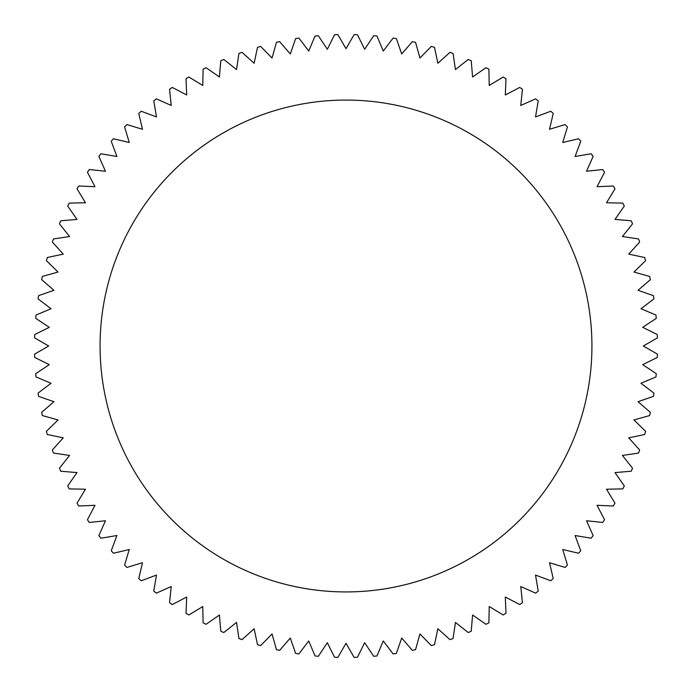 <?xml version="1.0" encoding="UTF-8"?>
<svg xmlns="http://www.w3.org/2000/svg" width="692" height="692" viewBox="0 0 692 692"><rect width="100%" height="100%" fill="white"/><g stroke="black" fill="none" stroke-linecap="round" stroke-linejoin="round"><path stroke-width="1.04" d="M100.072 346A245.928 245.928 0 0 1 346 100.072A245.928 245.928 0 0 1 591.928 346A245.928 245.928 0 0 1 346 591.928A245.928 245.928 0 0 1 100.072 346M642.721 364.667L657.296 357.435A311.504 311.504 0 0 0 657.4 354.14L643.309 346L657.4 337.86A311.504 311.504 0 0 0 657.296 334.565L642.721 327.333L656.276 318.329A311.504 311.504 0 0 0 655.964 315.042L640.965 308.736L653.923 298.901A311.504 311.504 0 0 0 653.412 295.64L638.041 290.294L650.359 279.654A311.504 311.504 0 0 0 649.641 276.437L633.967 272.06L645.593 260.676A311.504 311.504 0 0 0 644.676 257.51L628.76 254.128L639.642 242.036A311.504 311.504 0 0 0 638.526 238.93L622.428 236.552L632.54 223.801A311.504 311.504 0 0 0 631.225 220.774L615.015 219.416L624.296 206.052A311.504 311.504 0 0 0 622.8 203.111L606.529 202.773L614.963 188.855A311.504 311.504 0 0 0 613.285 186.01L597.023 186.693L604.566 172.273A311.504 311.504 0 0 0 602.706 169.549L586.531 171.244L593.148 156.383A311.504 311.504 0 0 0 591.124 153.771L575.078 156.487L580.752 141.237A311.504 311.504 0 0 0 578.573 138.763L562.726 142.483L567.431 126.904A311.504 311.504 0 0 0 565.096 124.569L549.517 129.274L553.237 113.427A311.504 311.504 0 0 0 550.763 111.248L535.513 116.922L538.229 100.876A311.504 311.504 0 0 0 535.617 98.852L520.756 105.469L522.451 89.294A311.504 311.504 0 0 0 519.727 87.434L505.307 94.977L505.99 78.715A311.504 311.504 0 0 0 503.145 77.037L489.227 85.471L488.889 69.2A311.504 311.504 0 0 0 485.948 67.704L472.584 76.985L471.226 60.775A311.504 311.504 0 0 0 468.199 59.46L455.448 69.572L453.07 53.474A311.504 311.504 0 0 0 449.964 52.358L437.872 63.24L434.49 47.324A311.504 311.504 0 0 0 431.324 46.407L419.94 58.033L415.563 42.359A311.504 311.504 0 0 0 412.345 41.641L401.706 53.959L396.36 38.588A311.504 311.504 0 0 0 393.099 38.077L383.264 51.035L376.958 36.036A311.504 311.504 0 0 0 373.671 35.724L364.667 49.279L357.435 34.704A311.504 311.504 0 0 0 354.14 34.6L346 48.691L337.86 34.6A311.504 311.504 0 0 0 334.565 34.704L327.333 49.279L318.329 35.724A311.504 311.504 0 0 0 315.042 36.036L308.736 51.035L298.901 38.077A311.504 311.504 0 0 0 295.64 38.588L290.294 53.959L279.654 41.641A311.504 311.504 0 0 0 276.437 42.359L272.06 58.033L260.676 46.407A311.504 311.504 0 0 0 257.51 47.324L254.128 63.24L242.036 52.358A311.504 311.504 0 0 0 238.93 53.474L236.552 69.572L223.801 59.46A311.504 311.504 0 0 0 220.774 60.775L219.416 76.985L206.052 67.704A311.504 311.504 0 0 0 203.111 69.2L202.773 85.471L188.855 77.037A311.504 311.504 0 0 0 186.01 78.715L186.693 94.977L172.273 87.434A311.504 311.504 0 0 0 169.549 89.294L171.244 105.469L156.383 98.852A311.504 311.504 0 0 0 153.771 100.876L156.487 116.922L141.237 111.248A311.504 311.504 0 0 0 138.763 113.427L142.483 129.274L126.904 124.569A311.504 311.504 0 0 0 124.569 126.904L129.274 142.483L113.427 138.763A311.504 311.504 0 0 0 111.248 141.237L116.922 156.487L100.876 153.771A311.504 311.504 0 0 0 98.852 156.383L105.469 171.244L89.294 169.549A311.504 311.504 0 0 0 87.434 172.273L94.977 186.693L78.715 186.01A311.504 311.504 0 0 0 77.037 188.855L85.471 202.773L69.2 203.111A311.504 311.504 0 0 0 67.704 206.052L76.985 219.416L60.775 220.774A311.504 311.504 0 0 0 59.46 223.801L69.572 236.552L53.474 238.93A311.504 311.504 0 0 0 52.358 242.036L63.24 254.128L47.324 257.51A311.504 311.504 0 0 0 46.407 260.676L58.033 272.06L42.359 276.437A311.504 311.504 0 0 0 41.641 279.654L53.959 290.294L38.588 295.64A311.504 311.504 0 0 0 38.077 298.901L51.035 308.736L36.036 315.042A311.504 311.504 0 0 0 35.724 318.329L49.279 327.333L34.704 334.565A311.504 311.504 0 0 0 34.6 337.86L48.691 346L34.6 354.14A311.504 311.504 0 0 0 34.704 357.435L49.279 364.667L35.724 373.671A311.504 311.504 0 0 0 36.036 376.958L51.035 383.264L38.077 393.099A311.504 311.504 0 0 0 38.588 396.36L53.959 401.706L41.641 412.345A311.504 311.504 0 0 0 42.359 415.563L58.033 419.94L46.407 431.324A311.504 311.504 0 0 0 47.324 434.49L63.24 437.872L52.358 449.964A311.504 311.504 0 0 0 53.474 453.07L69.572 455.448L59.46 468.199A311.504 311.504 0 0 0 60.775 471.226L76.985 472.584L67.704 485.948A311.504 311.504 0 0 0 69.2 488.889L85.471 489.227L77.037 503.145A311.504 311.504 0 0 0 78.715 505.99L94.977 505.307L87.434 519.727A311.504 311.504 0 0 0 89.294 522.451L105.469 520.756L98.852 535.617A311.504 311.504 0 0 0 100.876 538.229L116.922 535.513L111.248 550.763A311.504 311.504 0 0 0 113.427 553.237L129.274 549.517L124.569 565.096A311.504 311.504 0 0 0 126.904 567.431L142.483 562.726L138.763 578.573A311.504 311.504 0 0 0 141.237 580.752L156.487 575.078L153.771 591.124A311.504 311.504 0 0 0 156.383 593.148L171.244 586.531L169.549 602.706A311.504 311.504 0 0 0 172.273 604.566L186.693 597.023L186.01 613.285A311.504 311.504 0 0 0 188.855 614.963L202.773 606.529L203.111 622.8A311.504 311.504 0 0 0 206.052 624.296L219.416 615.015L220.774 631.225A311.504 311.504 0 0 0 223.801 632.54L236.552 622.428L238.93 638.526A311.504 311.504 0 0 0 242.036 639.642L254.128 628.76L257.51 644.676A311.504 311.504 0 0 0 260.676 645.593L272.06 633.967L276.437 649.641A311.504 311.504 0 0 0 279.654 650.359L290.294 638.041L295.64 653.412A311.504 311.504 0 0 0 298.901 653.923L308.736 640.965L315.042 655.964A311.504 311.504 0 0 0 318.329 656.276L327.333 642.721L334.565 657.296A311.504 311.504 0 0 0 337.86 657.4L346 643.309L354.14 657.4A311.504 311.504 0 0 0 357.435 657.296L364.667 642.721L373.671 656.276A311.504 311.504 0 0 0 376.958 655.964L383.264 640.965L393.099 653.923A311.504 311.504 0 0 0 396.36 653.412L401.706 638.041L412.345 650.359A311.504 311.504 0 0 0 415.563 649.641L419.94 633.967L431.324 645.593A311.504 311.504 0 0 0 434.49 644.676L437.872 628.76L449.964 639.642A311.504 311.504 0 0 0 453.07 638.526L455.448 622.428L468.199 632.54A311.504 311.504 0 0 0 471.226 631.225L472.584 615.015L485.948 624.296A311.504 311.504 0 0 0 488.889 622.8L489.227 606.529L503.145 614.963A311.504 311.504 0 0 0 505.99 613.285L505.307 597.023L519.727 604.566A311.504 311.504 0 0 0 522.451 602.706L520.756 586.531L535.617 593.148A311.504 311.504 0 0 0 538.229 591.124L535.513 575.078L550.763 580.752A311.504 311.504 0 0 0 553.237 578.573L549.517 562.726L565.096 567.431A311.504 311.504 0 0 0 567.431 565.096L562.726 549.517L578.573 553.237A311.504 311.504 0 0 0 580.752 550.763L575.078 535.513L591.124 538.229A311.504 311.504 0 0 0 593.148 535.617L586.531 520.756L602.706 522.451A311.504 311.504 0 0 0 604.566 519.727L597.023 505.307L613.285 505.99A311.504 311.504 0 0 0 614.963 503.145L606.529 489.227L622.8 488.889A311.504 311.504 0 0 0 624.296 485.948L615.015 472.584L631.225 471.226A311.504 311.504 0 0 0 632.54 468.199L622.428 455.448L638.526 453.07A311.504 311.504 0 0 0 639.642 449.964L628.76 437.872L644.676 434.49A311.504 311.504 0 0 0 645.593 431.324L633.967 419.94L649.641 415.563A311.504 311.504 0 0 0 650.359 412.345L638.041 401.706L653.412 396.36A311.504 311.504 0 0 0 653.923 393.099L640.965 383.264L655.964 376.958A311.504 311.504 0 0 0 656.276 373.671L642.721 364.667"/></g></svg>
